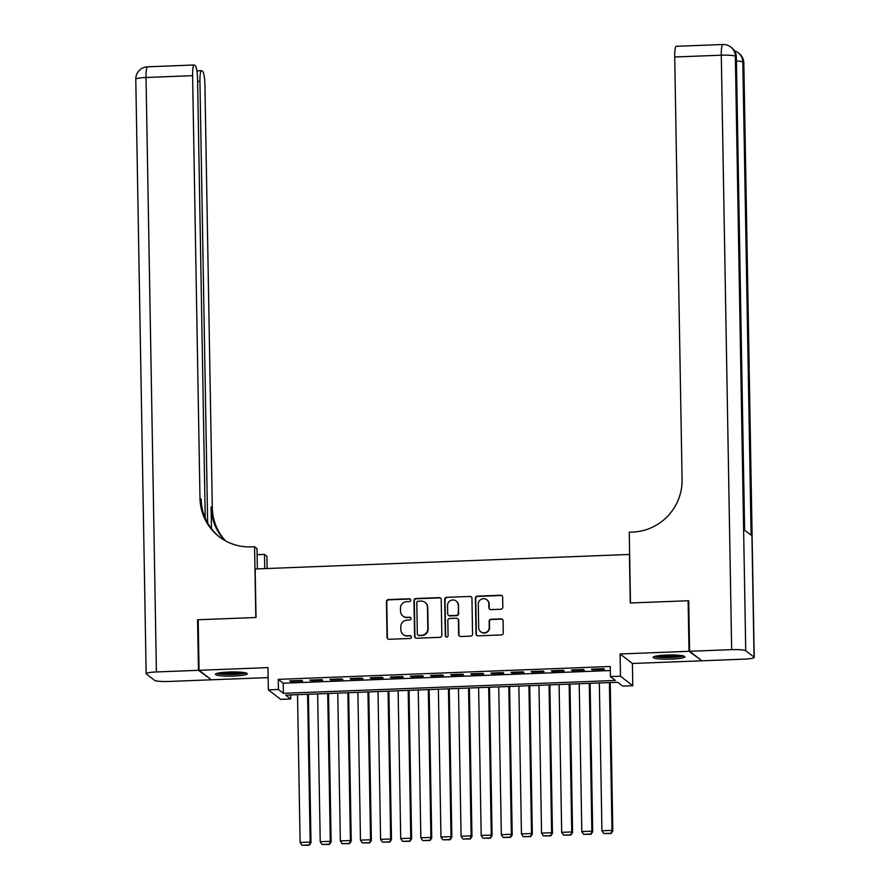 <?xml version="1.0" encoding="UTF-8"?>
<svg xmlns="http://www.w3.org/2000/svg" width="890" height="890" viewBox="0 0 890 890"><rect width="100%" height="100%" fill="white"/><g stroke="black" fill="none" stroke-linecap="round" stroke-linejoin="round"><path stroke-width="1.33" d="M410.757 600.116A1.402 1.368 -52.3 0 0 409.356 598.781L388.363 599.593A2.002 1.958 -52.3 0 0 386.427 601.651L387.05 637.374A2.002 1.958 -52.3 0 0 389.064 639.287L410.045 638.475A1.402 1.368 -52.3 0 0 410.88 635.972A1.402 1.368 -52.3 0 0 409.99 635.694L407.275 635.794A6.408 6.274 -52.3 0 1 400.845 629.697L400.8 626.716A6.408 6.274 -52.3 0 1 407.008 620.119L409.723 620.019A1.402 1.368 -52.3 0 0 410.557 617.515A1.402 1.368 -52.3 0 0 409.667 617.237L406.953 617.337A6.408 6.274 -52.3 0 1 400.522 611.23L400.478 608.259A6.408 6.274 -52.3 0 1 406.685 601.662L409.4 601.551A1.402 1.368 -52.3 0 0 410.757 600.116M410.39 599.204A1.402 1.368 -52.3 0 0 409.678 599.037L388.696 599.849A2.002 1.958 -52.3 0 0 386.761 601.907L387.384 637.629A2.002 1.958 -52.3 0 0 387.973 639.009M411.035 636.116A1.402 1.368 -52.3 0 0 410.323 635.95L407.275 635.794M410.713 617.66A1.402 1.368 -52.3 0 0 410.001 617.493L406.953 617.337M666.41 655.062A15.909 2.08 179 0 0 653.093 657.343A15.909 2.08 179 0 0 671.605 659.078A15.909 2.08 179 0 0 684.911 656.787A15.909 2.08 179 0 0 666.41 655.062M228.774 672.028A15.909 2.08 179 0 0 215.469 674.308A15.909 2.08 179 0 0 233.97 676.044A15.909 2.08 179 0 0 247.275 673.752A15.909 2.08 179 0 0 228.774 672.028M500.892 609.227A2.002 1.958 -52.3 0 0 502.828 607.169L502.65 597.145A2.002 1.958 -52.3 0 0 500.647 595.243L477.34 596.144A2.002 1.958 -52.3 0 0 475.405 598.202L476.028 633.925A2.002 1.958 -52.3 0 0 478.03 635.838L501.337 634.937A2.002 1.958 -52.3 0 0 503.284 632.868L503.072 620.764A2.002 1.958 -52.3 0 0 501.059 618.861L491.08 619.24A2.002 1.958 -52.3 0 0 489.144 621.309L489.244 627.305A5.351 5.24 -52.3 0 1 480.689 631.755A5.351 5.24 -52.3 0 1 478.686 627.717L478.275 604.199A5.351 5.24 -52.3 0 1 486.83 599.76A5.351 5.24 -52.3 0 1 488.832 603.787L488.91 607.714A2.002 1.958 -52.3 0 0 490.913 609.617L500.892 609.227M610.418 676.6L620.475 676.211L632.79 685.723L622.733 686.112L617.738 682.263L285.746 695.135L290.741 698.984L280.673 699.373L268.357 689.861L278.425 689.472L283.409 693.332L615.413 680.461L610.418 676.6L610.24 666.488L278.247 679.359L278.425 689.472M268.357 689.861L267.968 667.622L199.06 670.292L198.181 619.74L256.02 617.504L255.174 568.977L629.43 554.459L630.276 602.986L688.126 600.75L689.005 651.302L620.085 653.972L620.475 676.211M441.229 599.526A2.002 1.958 -52.3 0 0 439.226 597.624L415.919 598.525A2.002 1.958 -52.3 0 0 413.972 600.583L414.595 636.306A2.002 1.958 -52.3 0 0 416.609 638.219L439.916 637.318A2.002 1.958 -52.3 0 0 441.852 635.249L441.229 599.526M446.624 597.335L469.931 596.433A2.002 1.958 -52.3 0 1 471.945 598.336L472.568 634.058A2.002 1.958 -52.3 0 1 470.632 636.127L460.653 636.506A2.002 1.958 -52.3 0 1 458.639 634.603L458.395 620.107A2.002 1.958 -52.3 0 0 456.381 618.205L449.762 618.461A2.002 1.958 -52.3 0 0 447.826 620.519L448.093 635.605A1.402 1.368 -52.3 0 1 445.846 636.773A1.402 1.368 -52.3 0 1 445.323 635.716L444.689 599.393A2.002 1.958 -52.3 0 1 446.624 597.335L469.931 596.433M701.309 660.313L689.005 651.302M688.126 600.75L688.738 601.217M199.06 670.292L211.375 679.804L268.146 677.602M301.788 680.405L289.717 680.872L290.541 681.518L302.611 681.05L301.788 680.405M321.902 679.626L309.831 680.094L310.666 680.739L322.736 680.272L321.902 679.626M342.027 678.848L329.956 679.315L330.791 679.96L342.861 679.493L342.027 678.848M362.152 678.069L350.07 678.536L350.905 679.181L362.975 678.714L362.152 678.069M382.266 677.29L370.195 677.757L371.03 678.403L383.101 677.935L382.266 677.29M402.391 676.511L390.321 676.979L391.144 677.624L403.226 677.145L402.391 676.511M422.505 675.732L410.435 676.2L411.269 676.834L423.34 676.367L422.505 675.732M442.63 674.943L430.56 675.41L431.394 676.055L443.465 675.588L442.63 674.943M462.755 674.164L450.685 674.631L451.508 675.276L463.59 674.809L462.755 674.164M482.87 673.385L470.799 673.852L471.633 674.498L483.704 674.03L482.87 673.385M502.995 672.606L490.924 673.074L491.758 673.719L503.829 673.252L502.995 672.606M523.12 671.828L511.038 672.295L511.872 672.94L523.943 672.473L523.12 671.828M543.234 671.049L531.163 671.516L531.998 672.161L544.068 671.694L543.234 671.049M563.359 670.27L551.288 670.737L552.111 671.383L564.193 670.915L563.359 670.27M583.473 669.491L571.402 669.959L572.237 670.593L584.307 670.125L583.473 669.491M278.247 679.359L283.231 683.22L610.306 670.537M592.362 669.814L604.432 669.347L603.598 668.702L591.527 669.18L592.362 669.814L592.351 669.147M620.085 653.972L632.401 663.484L701.32 660.814M632.401 663.484L632.79 685.723M290.663 694.934L290.741 698.984M283.231 683.22L283.409 693.332M290.541 681.518L290.529 680.839M310.666 680.739L310.655 680.06M330.791 679.96L330.78 679.281M350.905 679.181L350.894 678.503M371.03 678.403L371.019 677.724M391.144 677.624L391.133 676.945M411.269 676.834L411.258 676.166M431.394 676.055L431.383 675.388M451.508 675.276L451.497 674.609M471.633 674.498L471.622 673.819M491.758 673.719L491.747 673.04M511.872 672.94L511.861 672.261M531.998 672.161L531.986 671.483M552.111 671.383L552.1 670.704M572.237 670.593L572.226 669.925M402.925 616.058L403.259 616.314A6.408 6.274 -52.3 0 0 407.286 617.593M403.248 634.514L403.582 634.77A6.408 6.274 -52.3 0 0 407.609 636.061M440.639 598.158A2.002 1.958 -52.3 0 0 439.56 597.88L416.253 598.781A2.002 1.958 -52.3 0 0 414.306 600.839L414.929 636.561A2.002 1.958 -52.3 0 0 415.53 637.941M418.133 601.217A1.402 1.368 -52.3 0 0 416.776 602.663L417.332 634.014A1.402 1.368 -52.3 0 0 418.734 635.349L421.593 635.238A6.408 6.274 -52.3 0 0 427.812 628.652L427.434 607.214A6.408 6.274 -52.3 0 0 421.003 601.106L418.133 601.217M417.855 635.071L418.189 635.327A1.402 1.368 -52.3 0 0 419.068 635.616L418.734 635.349M425.031 602.385L425.364 602.641A6.408 6.274 -52.3 0 1 427.767 607.47L428.135 628.907A6.408 6.274 -52.3 0 1 421.927 635.505L419.068 635.616M471.355 596.968A2.002 1.958 -52.3 0 0 470.265 596.689M457.638 618.606L457.972 618.861A2.002 1.958 -52.3 0 1 458.728 620.375L458.973 634.859A2.002 1.958 -52.3 0 0 459.563 636.228M446.958 597.591A2.002 1.958 -52.3 0 0 445.022 599.649L445.656 635.972A1.402 1.368 -52.3 0 0 446.024 636.884M458.128 605.078A5.351 5.24 -52.3 0 0 450.496 600.572A5.351 5.24 -52.3 0 0 447.559 605.489L447.703 613.777A2.002 1.958 -52.3 0 0 449.717 615.68L456.336 615.424A2.002 1.958 -52.3 0 0 458.272 613.366L458.461 605.334A5.351 5.24 -52.3 0 0 456.448 601.306L456.114 601.05M448.46 615.279L448.794 615.535A2.002 1.958 -52.3 0 0 450.051 615.936L449.717 615.68M458.461 605.334L458.606 613.622A2.002 1.958 -52.3 0 1 456.67 615.68L450.051 615.936M486.83 599.76L487.164 600.016A5.351 5.24 -52.3 0 1 489.166 604.043L489.244 607.97A2.002 1.958 -52.3 0 0 489.834 609.339M480.689 631.755L481.023 632.011A5.351 5.24 -52.3 0 0 489.578 627.561L489.244 627.305M502.472 619.395A2.002 1.958 -52.3 0 0 501.393 619.117L491.414 619.496A2.002 1.958 -52.3 0 0 489.478 621.565L489.578 627.561M502.06 595.777A2.002 1.958 -52.3 0 0 500.981 595.499L477.674 596.4A2.002 1.958 -52.3 0 0 475.727 598.458L476.361 634.181A2.002 1.958 -52.3 0 0 476.951 635.56M307.584 694.278L310.165 842.085L300.108 842.485L297.527 694.667M308.952 844.966L301.91 845.244L309.286 845.222L310.165 842.085L310.999 842.73L308.407 694.256M300.108 842.485L301.91 845.244M309.286 845.222L310.999 842.73M244.628 672.662A13.773 1.802 -1 0 1 240.078 673.663A13.773 1.802 -1 0 1 218.072 673.118M221.276 672.606A12.749 1.669 179 0 0 239.421 672.551A12.749 1.669 179 0 0 241.413 672.25M216.76 673.463A15.809 2.069 179 0 0 241.379 673.841A15.809 2.069 179 0 0 245.952 672.951M682.263 655.696A13.773 1.802 -1 0 1 677.713 656.687A13.773 1.802 -1 0 1 655.707 656.153M658.9 655.641A12.749 1.669 179 0 0 677.045 655.585A12.749 1.669 179 0 0 679.048 655.285M654.395 656.497A15.809 2.069 179 0 0 679.003 656.876A15.809 2.069 179 0 0 683.587 655.986M198.459 670.315L197.569 619.763L255.819 617.504L254.585 546.738L251.169 546.872A50.997 49.896 127.7 0 1 219.107 536.67A50.997 49.896 127.7 0 1 199.983 498.278L192.607 75.683L146.027 77.486L156.406 671.95L198.459 670.315L210.763 679.337M197.569 619.763L198.181 620.241M264.742 568.599L264.486 554.392L257.11 554.681M264.486 554.392L266.9 556.25L267.111 568.51M254.585 546.738L256.999 548.607L257.355 568.888M207.648 523.009L199.939 81.357A12.238 1.958 87.8 0 1 201.463 70.666A12.238 1.958 87.8 0 1 201.73 70.766L202.709 71.523A12.238 1.958 87.8 0 1 204.922 85.195L212.298 507.79A50.997 49.896 127.7 0 0 225.648 540.942M224.97 540.564A50.997 49.896 127.7 0 1 211.097 506.866L211.475 528.771M156.406 671.95A12.238 1.602 179 0 0 146.16 673.708A12.238 1.602 179 0 0 146.327 673.952L154.649 680.383A12.238 1.602 179 0 0 168.711 681.462L210.774 679.827M205.234 518.147L197.58 79.522A12.238 1.958 87.8 0 0 195.377 65.849L194.387 65.092A12.238 1.958 87.8 0 0 194.131 64.992A12.238 1.958 87.8 0 0 192.607 75.683M219.708 537.137A50.997 49.896 127.7 0 1 201.185 499.201L199.983 498.278M689.605 651.28L701.921 660.792L743.973 659.156A12.238 1.602 179 0 0 754.219 657.399A12.238 1.602 179 0 0 754.053 657.143L745.731 650.723A12.238 1.602 179 0 0 731.658 649.644L689.605 651.28L688.727 600.728L630.476 602.986L629.241 532.22L632.656 532.087A50.997 49.896 -52.3 0 0 682.085 479.588L674.709 56.993A12.238 1.958 -92.2 0 1 676.222 46.302L722.802 44.5A12.238 1.958 87.8 0 0 721.289 55.191L674.709 56.993M731.658 649.644L721.289 55.191A12.238 1.602 -1 0 1 735.351 56.259L736.186 56.904L744.441 530.039L751.104 535.19L742.839 62.044L743.673 62.689A12.238 1.602 -1 0 1 743.84 62.945L754.219 657.399M327.709 693.499L330.29 841.306L320.222 841.695L317.652 693.889M329.078 844.187L322.035 844.465L329.411 844.443L330.29 841.306L331.125 841.951L328.532 693.466M320.222 841.695L322.035 844.465M329.411 844.443L331.125 841.951M347.834 692.72L350.404 840.527L340.347 840.917L337.766 693.11M349.192 843.409L342.149 843.687L349.525 843.664L350.404 840.527L351.239 841.172L348.646 692.687M340.347 840.917L342.149 843.687M349.525 843.664L351.239 841.172M367.948 691.942L370.529 839.748L360.472 840.138L357.891 692.331M369.317 842.63L362.274 842.908L369.65 842.886L370.529 839.748L371.364 840.394L368.772 691.908M360.472 840.138L362.274 842.908M369.65 842.886L371.364 840.394M388.073 691.163L390.654 838.97L380.586 839.359L378.005 691.552M389.442 841.851L382.4 842.118L389.776 842.107L390.654 838.97L391.478 839.615L388.886 691.13M380.586 839.359L382.4 842.118M389.776 842.107L391.478 839.615M408.187 690.384L410.768 838.191L400.711 838.58L398.13 690.774M409.556 841.072L402.514 841.339L409.889 841.328L410.768 838.191L411.603 838.836L409.011 690.351M400.711 838.58L402.514 841.339M409.889 841.328L411.603 838.836M428.312 689.605L430.894 837.412L420.837 837.802L418.255 689.995M429.681 840.294L422.639 840.56L430.015 840.549L430.894 837.412L431.728 838.057L429.136 689.572M420.837 837.802L422.639 840.56M430.015 840.549L431.728 838.057M448.438 688.827L451.019 836.633L440.951 837.023L438.37 689.216M449.795 839.515L442.753 839.782L450.129 839.771L451.019 836.633L451.842 837.268L449.25 688.793M440.951 837.023L442.753 839.782M450.129 839.771L451.842 837.268M468.552 688.048L471.133 835.855L461.076 836.244L458.495 688.437M469.92 838.725L462.878 839.003L470.254 838.992L471.133 835.855L471.967 836.489L469.375 688.015M461.076 836.244L462.878 839.003M470.254 838.992L471.967 836.489M488.677 687.258L491.258 835.065L481.19 835.454L478.62 687.647M490.045 837.946L483.003 838.224L490.379 838.202L491.258 835.065L492.092 835.71L489.5 687.236M481.19 835.454L483.003 838.224M490.379 838.202L492.092 835.71M508.802 686.479L511.372 834.286L501.315 834.675L498.734 686.869M510.159 837.167L503.117 837.446L510.493 837.423L511.372 834.286L512.206 834.931L509.614 686.446M501.315 834.675L503.117 837.446M510.493 837.423L512.206 834.931M528.916 685.701L531.497 833.507L521.44 833.897L518.859 686.09M530.284 836.389L523.242 836.667L530.618 836.644L531.497 833.507L532.331 834.153L529.739 685.667M521.44 833.897L523.242 836.667M530.618 836.644L532.331 834.153M549.041 684.922L551.622 832.729L541.554 833.118L538.973 685.311M550.409 835.61L543.367 835.877L550.743 835.866L551.622 832.729L552.445 833.374L549.864 684.888M541.554 833.118L543.367 835.877M550.743 835.866L552.445 833.374M569.155 684.143L571.736 831.95L561.679 832.339L559.098 684.532M570.523 834.831L563.481 835.098L570.857 835.087L571.736 831.95L572.57 832.595L569.978 684.11M561.679 832.339L563.481 835.098M570.857 835.087L572.57 832.595M589.28 683.364L591.861 831.171L581.804 831.56L579.223 683.754M590.649 834.052L583.606 834.319L590.982 834.308L591.861 831.171L592.696 831.816L590.103 683.331M581.804 831.56L583.606 834.319M590.982 834.308L592.696 831.816M609.405 682.585L611.986 830.392L601.918 830.782L599.337 682.975M610.763 833.274L603.72 833.541L611.096 833.53L611.986 830.392L612.81 831.038L610.217 682.552M601.918 830.782L603.72 833.541M611.096 833.53L612.81 831.038M211.097 506.866L212.298 507.79M199.939 81.357L197.613 81.446M146.027 77.486A12.238 1.958 -92.2 0 1 147.551 66.806A12.238 12.238 0 0 0 135.781 79.243A12.238 1.602 -1 0 1 146.027 77.486M754.053 657.143L743.673 62.689A12.238 11.97 -52.3 0 0 739.089 53.478L738.255 52.833A12.238 11.97 127.7 0 1 742.839 62.044A12.238 1.602 -1 0 0 736.419 60.998M744.607 530.173L736.353 57.16A12.238 1.602 -1 0 0 736.186 56.904A12.238 11.97 -52.3 0 0 731.591 47.693L730.768 47.048A12.238 11.97 127.7 0 1 735.351 56.259L745.731 650.723M201.463 70.666L196.901 70.844M194.131 64.992L147.551 66.806M135.781 79.243L146.16 673.708M736.353 57.16A12.238 12.238 0 0 0 731.591 47.693M730.768 47.048A12.238 12.238 0 0 0 722.802 44.5M743.84 62.945A12.238 12.238 0 0 0 739.089 53.478M738.255 52.833A12.238 12.238 0 0 0 734.473 50.852"/></g></svg>
